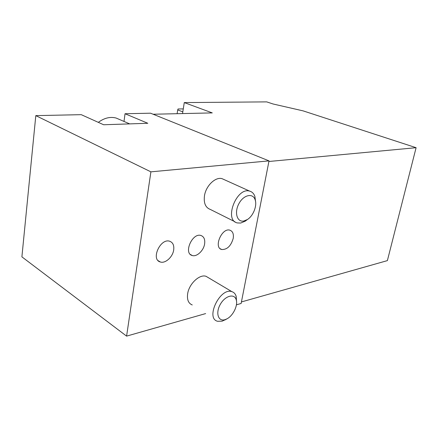 <?xml version="1.0" encoding="UTF-8"?>
<svg xmlns="http://www.w3.org/2000/svg" width="438" height="438" viewBox="0 0 438 438"><rect width="100%" height="100%" fill="white"/><g stroke="black" fill="none" stroke-linecap="round" stroke-linejoin="round"><path stroke-width="0.66" d="M268.899 161.485L416.1 147.694L387.384 260.615L241.431 301.935M416.1 147.694L303.058 110.858L273.109 103.998L266.682 101.879L184.272 102.585L182.542 113.573M184.272 102.585L212.277 112.905L153.114 114.236M125.033 113.738L147.809 123.281L103.642 124.753L81.249 114.668L35.806 115.627L150.902 171.844L269.02 160.877L150.53 113.196L125.033 113.738L124.003 121.436M35.806 115.627L21.9 256.86L126.593 336.121L205.641 313.586M236.421 304.81L241.13 303.468L269.02 160.877M150.902 171.844L126.593 336.121M192.249 304.947C188.389 303.403 186.862 299.641 187.667 293.657C189.096 283.731 199.706 273.892 206.084 276.329L208.565 277.801M234.927 221.743L210.284 209.419C205.499 207.639 203.56 203.068 204.48 195.704C205.969 185.69 215.54 176.569 222.104 178.688L224.234 179.651M233.202 238.469C230.919 246.068 227.076 249.748 221.666 249.507C213.295 247.612 221.956 227.344 229.928 230.202C232.764 231.297 233.859 234.056 233.202 238.469M204.601 244.01C203.599 250.7 196.75 257.111 192.205 255.502C183.183 253.378 192.408 232.392 201.004 235.513C204.015 236.679 205.214 239.509 204.601 244.01M173.683 249.999C172.736 257.024 165.279 263.769 160.303 261.979C150.562 259.586 160.45 237.845 169.73 241.261C172.939 242.499 174.253 245.411 173.683 249.999M183.276 108.898L178.058 108.985L177.708 109.905L182.81 111.854M177.708 109.905L177.122 113.699M119.886 119.662L116.141 118.046C110.228 116.508 104.288 117.942 98.32 122.355M255.633 202.011L254.889 196.41C253.876 193.574 252.129 191.811 249.665 191.127C236.624 186.829 223.703 220.281 237.308 222.931L240.692 223.046L245.258 221.146L247.278 219.602M243.769 221.031L247.415 219.515C253.323 215.852 257.341 205.559 255.119 199.733C252.879 192.715 243.523 194.822 238.896 203.686C234.1 212.446 237.046 222.394 243.769 221.031M236.553 301.519L236.175 296.367C235.425 293.898 233.996 292.321 231.888 291.653C220.161 287.202 205.11 318.349 217.582 321.284L222.165 321.163L225.888 319.357M225.039 319.658L227.092 318.776C233.18 315.59 238.086 305.417 236.235 299.833C234.483 293.181 225.127 295.672 220.314 304.344C215.332 312.935 218.244 321.897 225.039 319.658M158.129 260.643L160.303 261.979M190.388 254.451L192.205 255.502M220.144 248.674L221.666 249.507M116.141 118.046L129.67 123.883M222.104 178.688L249.665 191.127M255.119 199.733L254.889 196.41M247.415 219.515L245.258 221.146M206.084 276.329L231.888 291.653M236.235 299.833L236.175 296.367M227.092 318.776L224.743 320.058"/></g></svg>
